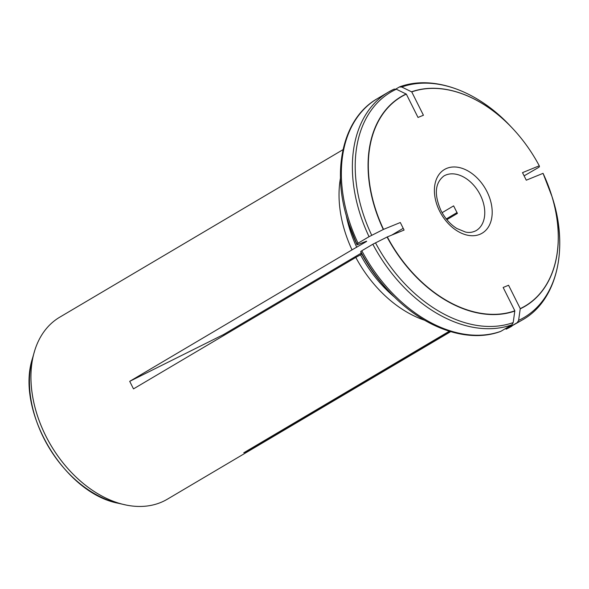 <?xml version="1.0" encoding="UTF-8"?>
<svg xmlns="http://www.w3.org/2000/svg" width="589" height="589" viewBox="0 0 589 589"><rect width="100%" height="100%" fill="white"/><g stroke="black" fill="none" stroke-linecap="round" stroke-linejoin="round"><path stroke-width="0.88" d="M411.549 91.803L411.748 91.906A121.57 83.682 59.4 0 1 539.274 165.796L539.274 165.796A121.761 83.815 59.4 0 0 512.091 127.879A121.761 83.815 59.4 0 0 411.549 91.803L401.742 87.01L399.327 87.01L395.882 89.049M517.297 322.588A132.157 90.971 59.4 0 0 522.87 319.658L506.084 329.207L517.297 322.588L518.607 320.379L520.256 308.599A121.57 83.682 59.4 0 0 543.051 173.343L526.279 180.19L522.502 172.643L539.274 165.796L539.436 166.797L538.368 167.578L524.689 175.522M399.327 87.01L399.71 86.833C432.812 74.567 477.252 90.61 510.059 125.729A130.92 90.117 59.4 0 0 401.742 87.01M365.482 241.578A104.135 71.681 -120.6 0 0 365.673 241.983C367.043 241.137 367.021 240.989 365.6 241.534C367.021 240.989 367.043 241.137 365.673 241.983L352.023 249.869A105.725 72.778 -120.6 0 1 340.471 178.04M356.735 247.27A104.135 71.681 -120.6 0 1 346.141 214.978M393.901 89.226A132.157 90.971 59.4 0 0 388.328 92.156L394.1 89.123L396.323 89.226L406.329 94.115A121.57 83.682 59.4 0 0 383.535 229.371L369.053 236.697L358.038 243.205A132.157 90.971 -120.6 0 1 377.313 98.672L388.328 92.156A132.157 90.971 59.4 0 0 369.053 236.697M365.6 241.534L357.103 244.855L356.963 243.986L358.038 243.205M424.551 320.217A105.725 72.778 -120.6 0 1 355.8 257.415L360.512 254.809A104.135 71.681 -120.6 0 0 394.917 297.46M387.076 237.036L387.312 236.918A121.57 83.682 59.4 0 0 514.838 310.808L513.188 322.595L511.87 324.804L500.856 331.32A132.157 90.971 -120.6 0 1 361.815 250.752L372.83 244.236L387.076 237.036A121.761 83.815 59.4 0 0 514.808 311.051M361.771 254.065L360.512 254.809M360.88 252.401A122.821 84.544 -120.6 0 0 388.32 290.694C377.564 279.326 368.419 266.559 360.88 252.409L360.74 251.532L361.815 250.752M388.32 290.694L390.124 292.6C422.931 327.72 467.364 343.762 500.466 331.497L500.856 331.32M343.026 149.658L59.71 317.206A105.725 72.778 59.4 0 0 34.832 350.205A105.725 72.778 59.4 0 0 45.765 435.867A105.725 72.778 59.4 0 0 126.444 505.104A105.725 72.778 59.4 0 0 167.342 499.207L450.659 331.659M403.207 228.311L391.67 235.136M361.263 253.115L223.599 334.53L223.879 335.428M249.839 319.017A31.718 21.83 -120.6 0 1 250.428 319.731M442.103 212.688L453.618 205.878L457.395 213.424L446.867 219.653M240.246 325.746A52.863 36.385 59.4 0 0 239.708 325.003M411.748 91.906L423.432 115.245L418.013 117.454L406.329 94.115M387.312 236.918L404.083 230.071L400.306 222.524L383.535 229.371M520.256 308.599L508.572 285.26L503.153 287.469L514.838 310.808M457.101 212.533L446.285 218.931M450.401 331.585L249.191 450.578L249.338 449.495M449.289 331.246L243.765 452.786L249.191 450.578M355.8 257.415L133.489 388.887L129.713 381.341L223.599 334.53M352.023 249.869L129.713 381.341M406.13 94.012A121.761 83.815 59.4 0 0 383.299 229.489M396.323 89.226A130.92 90.117 59.4 0 0 371.718 235.261M357.103 244.855A122.821 84.544 -120.6 0 1 348.887 224.011L348.092 221.516C331.106 170.258 342.982 118.139 377.313 98.672M356.963 243.986A130.92 90.117 -120.6 0 1 348.092 221.516M372.83 244.236A132.157 90.971 59.4 0 0 511.87 324.804M375.495 242.808A130.92 90.117 59.4 0 0 513.188 322.595M390.124 292.6A130.92 90.117 -120.6 0 1 360.74 251.532M125.324 504.876A105.689 72.749 -120.6 0 1 124.183 504.618A105.689 72.749 -120.6 0 1 34.169 352.421A105.689 72.749 -120.6 0 1 34.501 351.294M476.14 230.608A31.718 21.83 59.4 0 0 478.783 192.198A31.718 21.83 59.4 0 0 443.848 176.008C434.925 183.046 433.975 194.591 441.006 210.626C445.048 218.453 450.327 224.402 456.843 228.488L465.406 232.014C469.035 232.898 472.614 232.434 476.14 230.608M520.234 308.835A121.761 83.815 59.4 0 0 551.194 193.987A121.761 83.815 59.4 0 0 543.058 173.357L552.092 196.814A130.92 90.117 59.4 0 1 518.607 320.379M511.856 326.173A132.157 90.971 -120.6 0 1 506.275 329.104M126.444 505.104L118.352 503.278A100.756 69.355 -120.6 0 1 32.542 358.171L34.832 350.205M439.578 211.039A37.004 25.474 59.4 0 0 489.459 225.094A37.004 25.474 59.4 0 0 460.841 167.939A37.004 25.474 59.4 0 0 439.578 211.039M510.059 125.729L512.091 127.879C522.752 139.144 531.808 151.785 539.281 165.811M357.103 244.862L348.887 224.011M522.87 319.658C557.194 300.191 569.077 248.072 552.092 196.814M118.352 503.278C64.068 493.162 15.255 410.614 32.542 358.171"/></g></svg>
